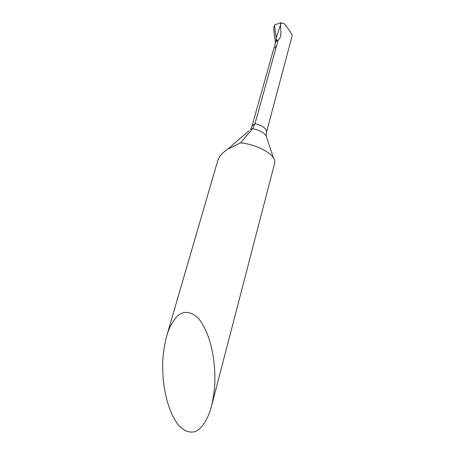 <?xml version="1.0" encoding="UTF-8"?>
<svg xmlns="http://www.w3.org/2000/svg" width="455" height="455" viewBox="0 0 455 455"><rect width="100%" height="100%" fill="white"/><g stroke="black" fill="none" stroke-linecap="round" stroke-linejoin="round"><path stroke-width="0.68" d="M166.763 335.756C169.232 327.373 172.911 320.678 177.82 315.662C184.594 310.043 193.034 311.743 199.859 320.229C211.842 336.598 215.05 363.204 214.845 378.054C214.993 386.551 213.861 395.998 211.45 406.389C208.458 417.701 202.839 428.115 195.331 431.533C189.417 433.24 183.735 431.027 178.286 424.902C166.018 408.909 162.668 382.297 162.736 367.555C162.435 358.187 163.777 347.586 166.763 335.756L217.763 160.535C219.094 156.463 222.438 152.67 227.801 149.155L240.576 142.876L252.576 128.646L255.027 123.658L278.13 40.097C282.868 36.087 279.967 29.205 280.65 24.257L276.27 37.89L276.589 40.472L275.696 41.854L278.13 40.097M211.45 406.389L274.666 163.22C275.07 161.639 274.683 159.898 273.5 158.01L272.75 156.947C267.984 150.52 253.293 144.019 240.576 142.876M274.069 26.561L274.462 25.116L280.559 22.75L281.429 22.904L280.65 24.257L281.429 22.904L284.347 23.677C288.601 29.086 291.234 32.976 292.264 35.348L266.511 132.183C266.522 128.526 262.694 125.682 255.027 123.658L251.996 126.092L250.551 129.374L252.576 128.646C259.134 130.022 263.638 132.394 266.101 135.766L273.5 158.01M274.462 25.116L276.27 37.89L276.128 41.348L276.27 37.89L280.65 24.257L280.559 22.75M276.589 40.159L276.521 40.7M251.996 126.092L275.696 41.854M274.137 26.117L273.711 29.586L275.389 42.656L273.762 29.177M273.745 29.239L273.711 29.586M275.076 48.071L276.748 45.096M248.891 130.818L227.801 149.155M266.778 137.814L266.101 135.766L266.511 132.183M276.111 41.365L276.902 40.279M276.589 40.444L276.549 40.762M274.075 26.401L273.717 29.359"/></g></svg>
